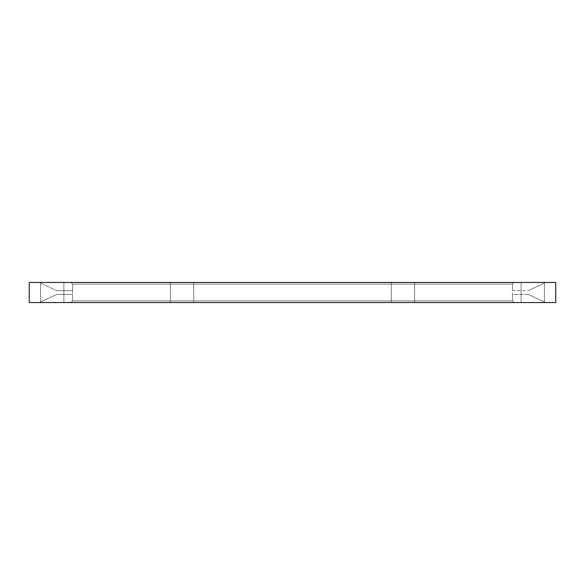 <?xml version="1.0" encoding="UTF-8"?>
<svg xmlns="http://www.w3.org/2000/svg" width="585" height="585" viewBox="0 0 585 585"><rect width="100%" height="100%" fill="white"/><g stroke="black" fill="none" stroke-linecap="round" stroke-linejoin="round"><path stroke-width="0.44" stroke-dasharray="2.92 2.19" d="M414.597 282.453L414.597 302.547L391.27 302.547L414.597 302.547L391.27 302.547L414.597 302.547L414.597 282.453L391.27 282.453L391.27 302.547L391.27 282.453L414.597 282.453M193.73 282.453L193.73 302.547L170.403 302.547L193.73 302.547L170.403 302.547L193.73 302.547L193.73 282.453L170.403 282.453L170.403 302.547L170.403 282.453L193.73 282.453M63.897 282.453L63.897 302.547L40.577 302.547L63.897 302.547L40.577 302.547L63.897 302.547L63.897 282.453L40.577 282.453L40.577 302.547L40.577 282.453L63.897 282.453M544.423 282.453L544.423 302.547L521.103 302.547L544.423 302.547L521.103 302.547L544.423 302.547L544.423 282.453L521.103 282.453L521.103 302.547L521.103 282.453L544.423 282.453M56.796 290.635L72.577 290.635L72.577 300.887L72.577 294.365L56.796 294.365L39.246 302.547L555.75 302.547L29.25 302.547L39.246 302.547L56.796 294.365L39.246 302.547L545.754 302.547L528.204 294.365L545.754 302.547L528.204 294.365L512.423 294.365L512.423 300.887L72.577 300.887L512.423 300.887L512.423 290.635L528.204 290.635L545.754 282.453L528.204 290.635L545.754 282.453L39.246 282.453L56.796 290.635L39.246 282.453L29.25 282.453L555.75 282.453L39.246 282.453L56.796 290.635L72.577 290.635L72.577 284.113L512.423 284.113L512.423 290.635L528.204 290.635M72.577 290.635L72.577 284.113L512.423 284.113L512.423 290.635M512.423 284.113L514.091 282.453L512.423 284.113M70.909 282.453L72.577 284.113L70.909 282.453M72.577 300.887L70.909 302.547L72.577 300.887M514.091 302.547L512.423 300.887L514.091 302.547M72.577 294.365L56.796 294.365M528.204 294.365L512.423 294.365"/><path stroke-width="0.88" d="M29.25 282.453L29.25 302.547L555.75 302.547L555.75 282.453L29.25 282.453"/></g></svg>

